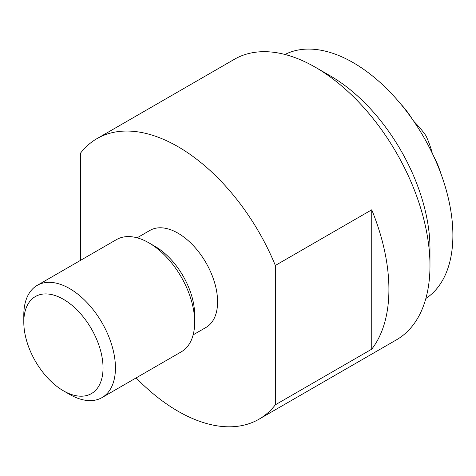 <?xml version="1.0" encoding="UTF-8"?>
<svg xmlns="http://www.w3.org/2000/svg" width="476" height="476" viewBox="0 0 476 476"><rect width="100%" height="100%" fill="white"/><g stroke="black" fill="none" stroke-linecap="round" stroke-linejoin="round"><path stroke-width="0.71" d="M284.993 54.472A140.938 81.372 60 0 1 353.228 62.665A140.938 81.372 60 0 1 444.697 184.861A140.938 81.372 60 0 1 425.859 298.47M429.977 248.502A140.938 81.372 -120 0 0 330.32 75.892L315.433 67.294A162.001 93.528 60 0 1 315.433 67.294A162.001 93.528 60 0 1 429.977 265.697L429.977 248.502M429.977 265.697A162.001 93.528 60 0 1 396.425 339.858L258.968 419.219A162.001 93.528 -120 0 0 275.336 404.82L275.336 265.459A162.001 93.528 -120 0 0 177.97 146.656A162.001 93.528 -120 0 0 96.973 138.629A162.001 93.528 -120 0 0 80.605 153.034L80.605 260.318M275.336 265.459L371.732 209.809A162.001 93.528 60 0 1 371.732 349.164L275.336 404.82M136.13 377.902A162.001 93.528 -120 0 0 177.97 411.199A162.001 93.528 -120 0 0 258.968 419.219M137.118 237.81L149.952 230.402A56.031 32.35 60 0 1 177.97 233.175A56.031 32.35 60 0 1 214.575 282.554A56.031 32.35 60 0 1 205.983 327.452L193.149 334.86M102.019 397.597L181.261 351.847A64.801 37.414 -120 0 0 194.678 322.187L194.678 315.029A56.031 32.35 -120 0 0 155.063 246.401A56.031 32.35 -120 0 0 155.057 246.401L148.863 242.825A64.801 37.414 -120 0 0 148.857 242.825A64.801 37.414 -120 0 0 116.459 239.612L37.223 285.362A64.801 37.414 60 0 1 69.621 288.575A64.801 37.414 60 0 1 115.442 367.936A64.801 37.414 60 0 1 102.019 397.597A64.801 37.414 60 0 1 69.621 394.39L63.421 390.808A56.031 32.35 -120 0 0 103.042 367.936A56.031 32.35 -120 0 0 63.421 299.309A56.031 32.35 -120 0 0 23.8 322.187A56.031 32.35 -120 0 0 63.421 390.808M194.678 322.187A64.801 37.414 -120 0 0 148.863 242.825M37.223 285.362A64.801 37.414 60 0 0 23.8 315.029L23.8 322.187M96.973 138.629L234.43 59.268A162.001 93.528 60 0 1 315.427 67.294M371.732 209.809L371.732 349.164M440.419 172.336A123.177 100.573 -60 0 0 440.348 171.884A129.585 105.809 180 0 0 433.654 156.217M432.267 153.284L432.267 153.195A127.877 104.411 -60 0 0 425.966 135.743A127.877 104.417 180 0 0 414.007 121.564L413.93 121.517M412.085 118.851A129.585 105.809 -60 0 0 401.857 105.22A123.177 100.579 180 0 0 401.506 104.94"/></g></svg>
